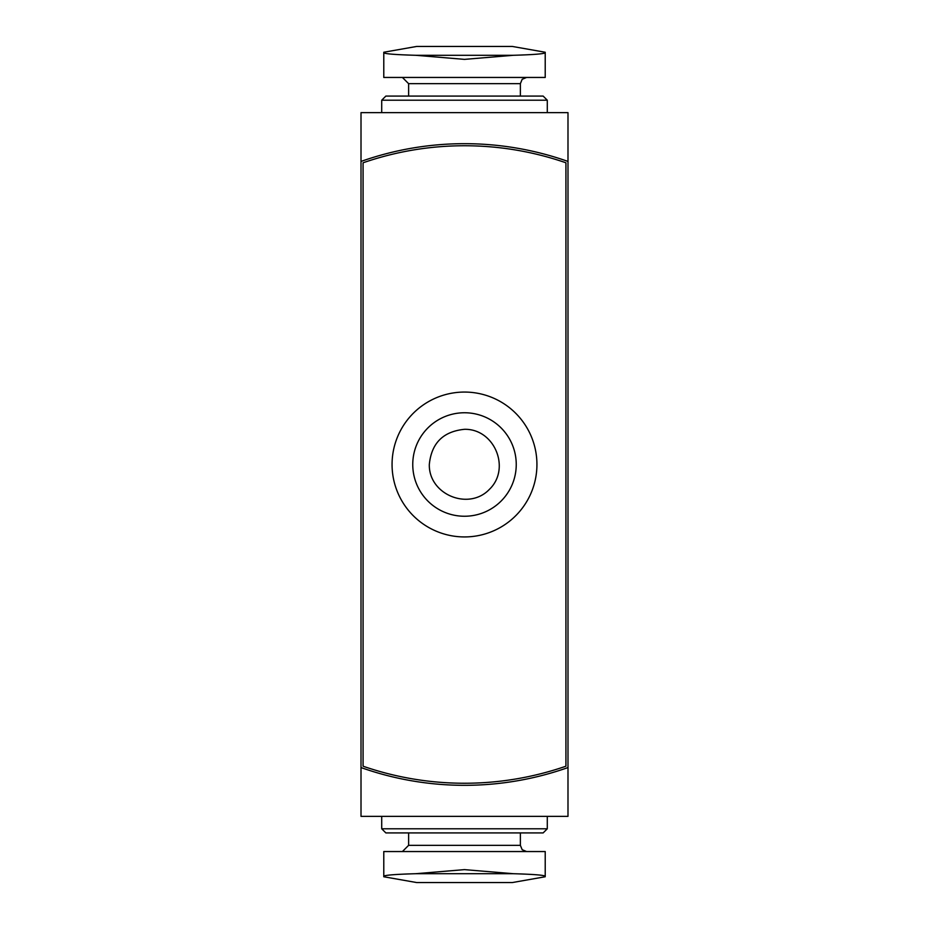 <?xml version="1.0" encoding="UTF-8"?>
<svg xmlns="http://www.w3.org/2000/svg" width="929" height="929" viewBox="0 0 929 929"><rect width="100%" height="100%" fill="white"/><g stroke="black" fill="none" stroke-linecap="round" stroke-linejoin="round"><path stroke-width="1.39" d="M429.314 464.5C428.641 494.518 468.634 511.078 489.386 489.386C511.078 468.634 494.518 428.641 464.5 429.314C443.168 431.439 431.439 443.168 429.314 464.5M512.355 46.45L545.218 52.245L512.355 46.45L416.645 46.45L383.782 52.245L416.645 46.45M545.218 52.709L545.218 52.709C544.545 53.836 533.931 54.695 513.377 55.287C533.931 54.695 544.545 53.836 545.218 52.709L545.218 52.709C544.545 53.836 533.931 54.695 513.377 55.287C533.931 54.695 544.545 53.836 545.218 52.709L545.218 77.455L383.782 77.455L383.782 52.709C384.455 53.836 395.069 54.695 415.623 55.287C395.069 54.695 384.455 53.836 383.782 52.709L383.782 52.709C384.455 53.836 395.069 54.695 415.623 55.287L513.377 55.287L464.5 59.375L415.623 55.287M383.782 876.291C384.455 875.164 395.069 874.305 415.623 873.713C395.069 874.305 384.455 875.164 383.782 876.291L383.782 851.545L545.218 851.545L545.218 876.291C544.545 875.164 533.931 874.305 513.377 873.713C533.931 874.305 544.545 875.164 545.218 876.291L545.218 876.291M545.218 876.755L512.355 882.55L416.645 882.55L383.782 876.755M361.009 816.359L361.009 767.563A310.46 310.46 0 0 0 567.991 767.563L567.991 816.359L361.009 816.359M567.991 161.437A310.46 310.46 0 0 0 361.009 161.437L361.009 112.641L567.991 112.641L567.991 767.563M361.009 767.563L361.009 112.641M363.076 766.216A310.46 310.46 0 0 0 565.924 766.216L565.924 162.784A310.46 310.46 0 0 0 363.076 162.784L363.076 766.216M408.621 832.918L408.621 845.332L402.408 851.545M547.286 828.784L381.714 828.784L385.849 832.918L543.151 832.918L547.286 828.784L547.286 816.359M381.714 828.784L381.714 816.359M464.5 869.625L415.623 873.713L513.377 873.713L464.5 869.625M381.714 112.641L381.714 100.216L547.286 100.216L547.286 112.641M381.714 100.216L385.849 96.082L543.151 96.082L547.286 100.216M408.621 96.082L408.621 83.668L520.379 83.668L522.168 79.302L526.592 77.455M402.408 77.455L408.621 83.668M392.061 464.5A72.439 72.439 0 0 0 500.719 527.231A72.439 72.439 0 0 0 500.719 401.769A72.439 72.439 0 0 0 392.061 464.5M412.755 464.5A51.745 51.745 0 0 0 490.373 509.313A51.745 51.745 0 0 0 490.373 419.687A51.745 51.745 0 0 0 412.755 464.5M408.621 845.332L520.379 845.332L522.168 849.698L526.592 851.545M520.379 845.332L520.379 832.918M520.379 96.082L520.379 83.668"/></g></svg>
